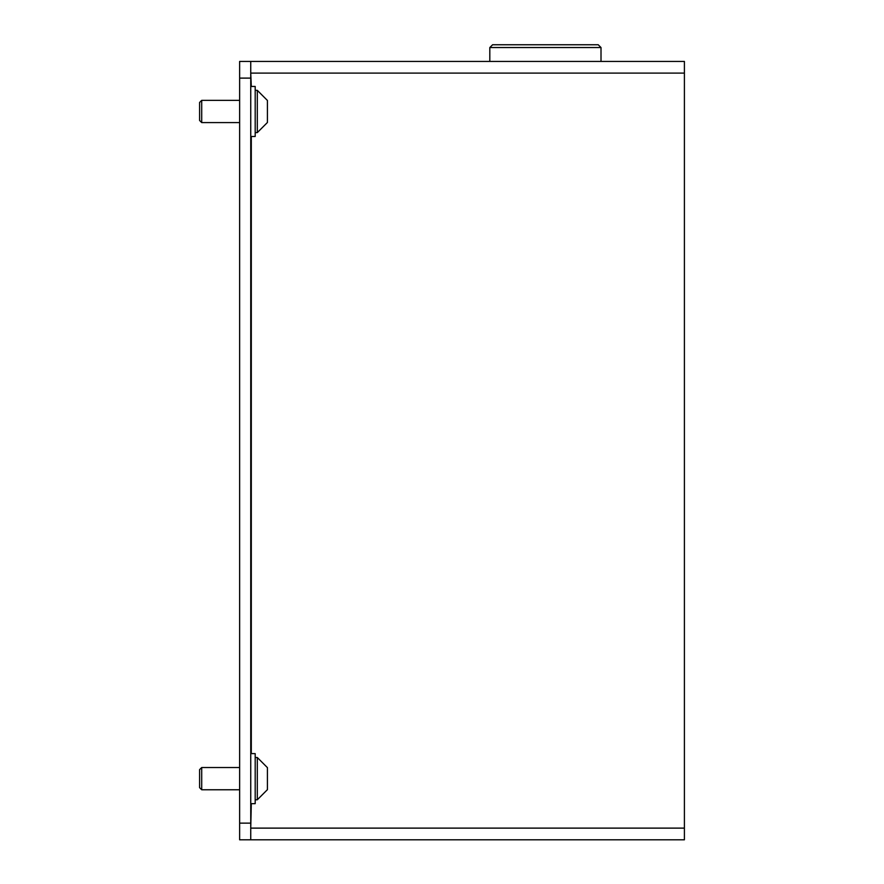 <?xml version="1.0" encoding="UTF-8"?>
<svg xmlns="http://www.w3.org/2000/svg" width="884" height="884" viewBox="0 0 884 884"><rect width="100%" height="100%" fill="white"/><g stroke="black" fill="none" stroke-linecap="round" stroke-linejoin="round"><path stroke-width="1.33" d="M250.747 839.8L239.63 839.8L239.63 823.126L250.747 823.126L250.747 839.8L684.404 839.8L684.404 61.438L250.747 61.438L250.747 78.112L239.63 78.112L239.63 61.438L250.747 61.438M251.299 86.455L250.747 73.107M250.747 828.12L251.299 803.666M239.63 823.126L239.63 78.112M250.747 823.126L250.747 78.112M199.596 120.423L199.596 102.522M201.707 100.422L201.707 122.522M267.421 122.412L267.421 100.533M257.31 132.467L257.31 90.477M267.421 112.931L267.421 108.025M267.421 105.826L267.421 100.699M267.421 114.92L267.421 118.589M199.596 787.589L199.596 769.688M201.707 767.588L201.707 789.688M267.421 785.765L267.421 789.434M267.421 789.578L267.421 767.699M257.31 799.633L257.31 757.654M267.421 780.097L267.421 772.936M267.421 769.555L267.421 767.864M250.747 86.455L255.189 86.455L255.189 136.49L250.747 136.49M250.747 753.621L255.189 753.621L255.189 803.666L250.747 803.666M489.813 47.537L492.598 44.752L598.225 44.752L601.01 47.537L489.813 47.537L489.813 61.438M522.057 44.752L568.766 44.752M251.299 753.621L251.299 136.49M251.299 828.12L684.404 828.12M251.299 73.107L684.404 73.107M199.596 120.478L201.707 122.589L239.63 122.589M267.421 122.478L257.31 132.6L255.189 132.6M267.421 100.467L257.31 90.345L255.189 90.345M199.596 102.467L201.707 100.356L239.63 100.356M199.596 787.655L201.707 789.766L239.63 789.766M267.421 789.655L257.31 799.766L255.189 799.766M267.421 767.632L257.31 757.511L255.189 757.511M199.596 769.632L201.707 767.522L239.63 767.522M601.01 47.537L601.01 61.438"/></g></svg>
